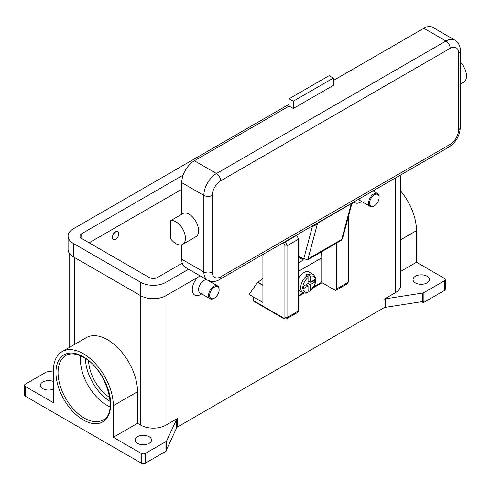 <?xml version="1.0" encoding="UTF-8"?>
<svg xmlns="http://www.w3.org/2000/svg" width="491" height="491" viewBox="0 0 491 491"><rect width="100%" height="100%" fill="white"/><g stroke="black" fill="none" stroke-linecap="round" stroke-linejoin="round"><path stroke-width="0.74" d="M80.653 355.92A37.218 21.487 -120 0 0 106.762 405.216A37.218 21.487 -120 0 0 110.082 406.892M141.218 453.396L113.323 437.291L137.535 423.31L140.69 425.132A17.866 10.311 0 0 0 165.958 425.132L177.447 418.498A2.977 1.718 0 0 0 176.975 418.854A2.977 1.718 0 0 0 176.68 419.271L166.688 440.795A2.977 1.718 180 0 1 166.388 441.206A2.977 1.718 180 0 1 165.915 441.562L145.428 453.396A2.977 1.718 180 0 1 143.323 453.899A2.977 1.718 180 0 1 141.218 453.396L141.218 463.117L25.422 396.268L25.422 386.54L53.316 402.645L53.316 371.043A42.429 24.495 60 0 1 62.105 351.617A42.429 24.495 60 0 1 94.8 362.984A42.429 24.495 60 0 1 113.323 405.683L113.323 437.291M25.422 396.268A2.977 1.718 0 0 1 24.55 395.052L24.55 385.325A2.977 1.718 180 0 1 25.422 384.109L45.915 372.282A2.977 1.718 180 0 1 46.528 372.006A2.977 1.718 180 0 1 47.246 371.834L53.316 370.895M25.422 386.54A2.977 1.718 180 0 1 24.55 385.325M165.915 441.562L165.915 451.29A2.977 1.718 0 0 0 166.388 450.934A2.977 1.718 0 0 0 166.406 450.922L166.406 449.701A2.977 1.718 0 0 0 166.688 449.302L176.68 427.778A2.977 1.718 180 0 1 176.975 427.36A2.977 1.718 180 0 1 177.447 427.004L177.447 418.498M165.915 451.29L145.428 463.117L145.428 453.396M141.218 463.117A2.977 1.718 0 0 0 143.323 463.621A2.977 1.718 0 0 0 145.428 463.117M53.316 389.179A8.187 4.726 180 0 1 42.791 388.669A8.187 4.726 180 0 1 40.391 385.325A8.187 4.726 180 0 1 44.822 381.126A8.187 4.726 180 0 1 53.316 381.47M149.111 436.683A8.187 4.726 180 0 1 151.51 440.022A8.187 4.726 180 0 1 146.453 444.392A8.187 4.726 180 0 1 137.535 443.367A8.187 4.726 180 0 1 135.135 440.022A8.187 4.726 180 0 1 140.187 435.658A8.187 4.726 180 0 1 149.111 436.683M423.899 302.346L423.899 292.618A2.977 1.718 180 0 1 423.285 292.894A2.977 1.718 180 0 1 422.567 293.066L422.567 301.572A2.977 1.718 0 0 0 423.26 301.413L423.26 302.628A2.977 1.718 0 0 0 423.285 302.616A2.977 1.718 0 0 0 423.899 302.346L444.392 290.512A2.977 1.718 0 0 0 445.263 289.297L445.263 279.575A2.977 1.718 180 0 1 444.392 280.791L444.392 290.512M422.567 301.572L385.282 307.341L385.282 298.835A2.977 1.718 0 0 0 384.563 299.007A2.977 1.718 0 0 0 383.944 299.277L395.439 292.642A17.866 10.311 0 0 0 400.674 285.351L400.674 174.943M383.944 299.277L383.944 307.789A2.977 1.718 180 0 1 384.563 307.513A2.977 1.718 180 0 1 385.282 307.341M383.944 307.789L177.447 427.004M361.677 201.519L360.701 202.083A11.907 6.874 -60 0 1 353.851 201.973M200.696 294.465L201.672 293.9L200.696 294.465A11.907 6.874 -60 0 1 192.404 291.243A11.907 6.874 -60 0 1 197.763 277.317M262.906 278.274A23.82 13.754 120 0 1 257.75 282.19L249.115 294.465L262.906 302.425L262.906 256.234L263.262 254.277M207.153 279.925A7.445 4.296 120 0 0 203.851 280.484A7.445 4.296 120 0 0 198.99 287.045A7.445 4.296 120 0 0 200.132 293.01L210.13 298.786A7.445 4.296 120 0 0 213.855 298.411L214.377 298.111A6.702 3.867 120 0 0 219.115 289.905A6.702 3.867 120 0 0 214.377 287.167A6.702 3.867 120 0 0 209.639 295.373A6.702 3.867 120 0 0 214.377 298.111L213.855 298.411M219.115 289.905L219.115 289.297A7.445 4.296 120 0 0 217.574 285.891A7.445 4.296 120 0 0 213.855 286.259A7.445 4.296 120 0 0 208.988 292.82A7.445 4.296 120 0 0 210.13 298.786M374.387 205.729L374.387 205.729A6.702 3.867 -60 0 1 369.649 202.998A6.702 3.867 -60 0 1 374.387 194.792A6.702 3.867 -60 0 1 379.126 197.523A6.702 3.867 -60 0 1 374.387 205.729L373.86 206.036A7.445 4.296 -60 0 1 370.14 206.404L360.136 200.629A7.445 4.296 -60 0 1 358.89 199.064M370.14 206.404A7.445 4.296 -60 0 1 368.999 200.438A7.445 4.296 -60 0 1 373.86 193.877A7.445 4.296 -60 0 1 377.579 193.509A7.445 4.296 -60 0 1 379.126 196.916L379.126 197.523M423.26 302.628L421.677 301.713M400.674 271.388L416.491 262.255L444.392 278.36A2.977 1.718 180 0 1 445.263 279.575M427.023 276.23A8.187 4.726 180 0 1 429.416 279.575A8.187 4.726 180 0 1 424.365 283.945A8.187 4.726 180 0 1 415.441 282.92A8.187 4.726 180 0 1 413.041 279.575A8.187 4.726 180 0 1 418.099 275.205A8.187 4.726 180 0 1 427.023 276.23M423.899 292.618L444.392 280.791M62.105 351.617L86.318 337.642A42.429 24.495 60 0 1 119.012 349.009A42.429 24.495 60 0 1 137.535 391.708L137.535 423.31M385.282 298.835L422.567 293.066M400.674 190.987A42.429 24.495 60 0 1 416.491 230.647L416.491 262.255M88.601 360.86A31.264 18.05 -120 0 0 109.781 397.544M181.744 189.323L89.11 242.806M182.296 263.151L157.531 277.446A5.953 3.437 180 0 1 149.111 277.446L81.739 238.552A5.953 3.437 180 0 1 79.996 236.116A5.953 3.437 180 0 1 81.739 233.685L183.149 175.14M188.618 269.221L165.958 282.307A17.866 10.311 180 0 1 140.69 282.307L73.319 243.413A17.866 10.311 180 0 1 68.089 236.116A17.866 10.311 180 0 1 73.319 228.824L289.119 104.233M200.199 275.911L165.958 295.68A17.866 10.311 180 0 1 140.69 295.68L73.319 256.781A17.866 10.311 180 0 1 68.089 249.489L68.089 236.116M113.298 239.436A4.468 2.578 -60 0 1 113.194 239.381A4.468 2.578 -60 0 1 112.507 235.803A4.468 2.578 -60 0 1 115.428 231.862A4.468 2.578 -60 0 1 117.662 231.642A4.468 2.578 -60 0 1 117.76 231.709M115.637 239.277A4.468 2.578 120 0 0 118.552 235.342A4.468 2.578 120 0 0 117.871 231.764A4.468 2.578 120 0 0 115.637 231.985A4.468 2.578 120 0 0 112.721 235.919A4.468 2.578 120 0 0 113.403 239.498A4.468 2.578 120 0 0 115.637 239.277M282.442 243.205L283.853 244.021A1.491 0.859 60 0 1 284.909 245.844L284.909 317.56A1.491 0.859 60 0 1 283.853 318.168L253.325 300.541L253.325 296.895M283.853 318.168A1.491 0.859 -60 0 0 284.166 318.849L253.638 301.222A1.491 0.859 120 0 0 254.381 301.149M253.325 300.541A1.491 0.859 120 0 0 253.638 301.222L284.166 318.849L286.394 318.923A2.977 1.718 -120 0 0 287.014 317.56A1.491 0.859 180 0 1 285.958 317.812A1.491 0.859 180 0 1 284.909 317.56M262.906 285.406L257.536 282.307M348.07 217.801L348.07 282.307A1.491 0.859 0 0 0 348.506 281.699L348.506 216.175M336.808 242.977L336.808 288.812A2.977 1.718 60 0 1 336.188 290.175A2.977 1.718 60 0 1 334.702 290.028L322.065 282.736L313.19 287.861M304.187 293.059L298.276 296.472M286.394 318.923L297.663 312.417A2.977 1.718 -120 0 0 298.276 311.055L298.276 239.338A2.977 1.718 -120 0 0 296.171 235.692L295.809 235.484M321.623 253.19L322.065 255.995L322.065 282.736M321.734 256.185L322.065 255.995M321.544 251.791A90.068 52.003 -120 0 1 321.752 257.879L321.752 280.484A2.087 1.203 -60 0 1 321.323 281.938A2.087 1.203 -60 0 1 320.279 283.037L313.89 286.726M298.276 295.742L303.364 292.802M298.276 278.759A10.421 6.015 -60 0 1 303.855 272.585A10.421 6.015 -60 0 1 309.066 272.069L313.276 274.5A10.421 6.015 120 0 0 309.121 274.494L310.171 276.335L310.171 282.307L314.706 279.692L314.706 282.122L310.171 284.737L308.066 283.522L308.066 277.55L307.016 275.709L305.961 275.101A10.421 6.015 -60 0 1 307.016 274.408A10.421 6.015 -60 0 1 308.066 273.886L309.121 274.494M307.016 275.709A10.421 6.015 120 0 0 301.075 284.878A10.421 6.015 120 0 0 302.855 292.55L298.645 290.12A10.421 6.015 -60 0 1 298.276 289.874M305.961 284.737L308.066 285.958L303.53 288.573L303.53 286.143L308.066 283.522M302.855 292.55C305.206 293.299 306.82 293.336 307.691 292.654L308.066 291.93L308.066 285.958M310.171 284.737L310.171 290.715L309.913 291.378L308.066 290.733M314.706 282.122L311.386 281.607M308.066 281.091L310.171 282.307M308.041 277.274L308.066 273.886M445.969 146.778A5.953 3.437 -120 0 0 448.946 147.073L219.459 279.563A5.953 3.437 -120 0 0 220.692 276.838A11.907 6.874 -60 0 1 212.272 271.977L212.272 195.4A5.953 3.437 180 0 1 208.061 196.406A5.953 3.437 180 0 1 203.851 195.4L203.851 271.977A5.953 3.437 0 0 0 208.061 272.984A5.953 3.437 0 0 0 212.272 271.977M311.914 226.185L312.276 226.394A8.93 5.155 -120 0 0 312.411 226.468L314.952 225.559L317.585 223.178L351.274 203.734L351.617 204.397M342.595 238.074A2.977 2.105 -165 0 1 342.54 238.43L351.722 204.176L353.041 202.439M340.883 240.627L342.54 238.43A2.977 2.105 -165 0 1 341.699 239.461A4.468 2.578 60 0 1 340.883 240.627L307.194 260.077A4.468 2.578 -120 0 0 308.017 258.91A2.977 2.105 15 0 1 305.93 259.242A2.977 2.105 15 0 1 303.874 258.321L312.411 226.468A2.977 1.755 118.9 0 0 312.344 225.94M303.874 258.321A1.491 0.859 60 0 1 302.861 258.634A2.977 1.718 120 0 0 303.475 260.003L298.276 257.002L303.475 260.003L307.194 260.077M212.272 195.4A11.907 6.874 -60 0 1 220.692 180.811L450.179 48.321A11.907 6.874 -60 0 1 458.6 53.181A5.953 3.437 0 0 0 460.343 50.751L460.343 127.329A5.953 3.437 180 0 1 458.6 129.759A11.907 6.874 -60 0 1 450.179 144.348L220.692 276.838M181.744 259.211L203.851 271.977A17.866 10.317 120 0 0 207.552 280.152L185.445 267.392A17.866 10.317 -60 0 1 181.744 259.211L181.744 244.776M181.744 214.26L181.744 182.634A17.866 10.317 -60 0 1 194.375 160.753L289.119 106.056L293.33 108.486L293.33 101.195L289.119 98.765L289.119 106.056M170.69 220.637L183.849 213.045A13.398 7.733 60 0 1 194.375 219.121A13.398 7.733 60 0 1 195.811 236.779L182.652 244.377A13.398 7.733 60 0 1 170.69 238.835L170.69 220.637A13.398 7.733 60 0 1 181.222 226.719A13.398 7.733 60 0 1 182.652 244.377M333.334 80.53L423.862 28.263A17.866 10.317 -60 0 1 432.792 27.379L454.899 40.139A17.866 10.317 120 0 0 445.969 41.023L216.482 173.519A17.866 10.317 120 0 0 203.851 195.4L181.744 182.634M293.33 101.195L333.334 78.1L333.334 85.391L293.33 108.486M333.334 78.1L329.123 75.669L289.119 98.765M460.343 62.179A13.398 7.733 60 0 1 462.283 64.444A13.398 7.733 60 0 1 463.719 82.107L460.343 84.053M85.428 358.553A35.726 20.628 -120 0 0 110.193 401.442M102.981 419.989A37.218 21.487 60 0 1 84.372 418.142A37.218 21.487 60 0 1 60.055 385.349A37.218 21.487 60 0 1 65.763 355.527C70.483 352.851 76.436 353.489 83.63 357.442C106.479 368.987 119.025 413.379 102.981 419.989M83.317 419.971A38.709 22.347 -120 0 0 110.69 404.167A38.709 22.347 -120 0 0 83.317 356.761A38.709 22.347 -120 0 0 55.949 372.565A38.709 22.347 -120 0 0 83.317 419.971M166.688 449.302L166.688 440.795M176.68 419.271L176.68 427.778M165.958 282.307L165.958 425.132M395.439 177.963L395.439 292.642M74.374 257.388L74.374 344.541M140.69 282.307L140.69 425.132M400.674 239.786L416.491 230.647M113.323 405.683L137.535 391.708M73.319 256.781L73.319 243.413M81.739 238.552L81.739 233.685M298.276 239.338L287.014 245.844A1.491 0.859 180 0 1 285.958 246.095A1.491 0.859 180 0 1 284.909 245.844M296.171 235.692L284.909 242.198A1.491 0.859 120 0 0 284.166 242.984A1.491 0.859 120 0 0 283.853 244.021M257.75 282.19L262.906 285.167M336.808 288.812L348.07 282.307A2.977 1.718 60 0 1 347.45 283.669L336.188 290.175M298.276 311.055L287.014 317.56L287.014 245.844A2.977 1.718 -120 0 0 284.909 242.198L284.547 241.989M321.752 257.879L298.276 271.431M303.463 259.991L298.276 262.986M310.171 290.715A8.93 5.155 120 0 0 315.437 280.484A8.93 5.155 120 0 0 310.171 276.335M308.066 277.55A8.93 5.155 120 0 0 302.806 287.781A8.93 5.155 120 0 0 308.066 291.93M317.873 222.619A2.977 1.718 60 0 0 317.708 222.871A2.977 1.718 60 0 0 317.585 223.178L308.017 258.91L341.699 239.461L351.274 203.734A2.977 1.718 60 0 1 351.39 203.421A2.977 1.718 60 0 1 351.562 203.17M460.343 127.329C459.785 135.78 455.986 142.359 448.946 147.073L448.946 147.073A5.953 3.437 -120 0 0 450.179 144.348M219.459 279.563L219.459 279.563C215.837 281.889 211.873 282.086 207.552 280.152M312.276 226.394A2.977 1.718 120 0 0 312.245 225.995M302.861 258.634L298.276 255.995M220.692 180.811A5.953 3.437 -120 0 0 219.459 176.662A5.953 3.437 -120 0 0 216.482 173.519L194.375 160.753M450.179 48.321A5.953 3.437 -120 0 0 448.946 44.165A5.953 3.437 -120 0 0 445.969 41.023L423.862 28.263M458.6 53.181L458.6 129.759M69.139 347.56L69.139 252.975M377.579 193.509L373.043 190.895M208.374 280.582L217.574 285.891M348.506 281.699L347.45 283.669M309.913 291.378L314.952 284.473C315.388 281.177 317.898 279.631 313.276 274.5M460.343 50.751C460.552 46.449 458.735 42.913 454.899 40.139"/></g></svg>
